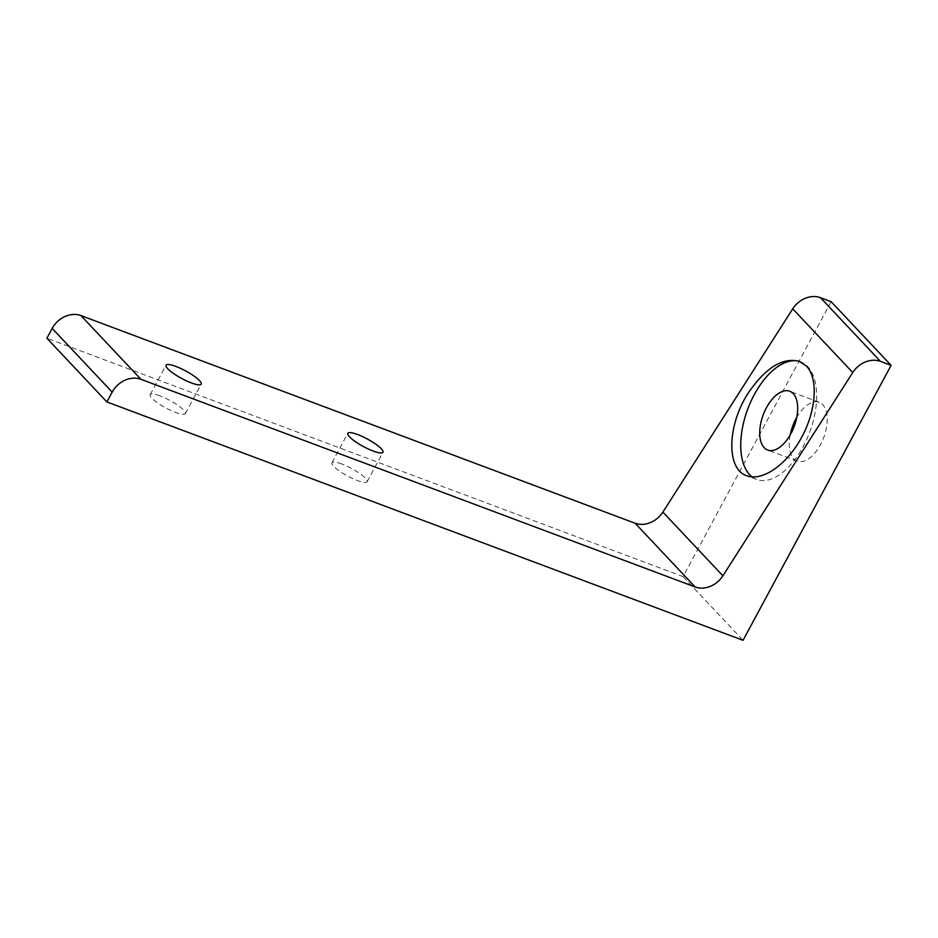 <?xml version="1.0" encoding="UTF-8"?>
<svg xmlns="http://www.w3.org/2000/svg" width="938" height="938" viewBox="0 0 938 938"><rect width="100%" height="100%" fill="white"/><g stroke="black" fill="none" stroke-linecap="round" stroke-linejoin="round"><path stroke-width="0.7" stroke-dasharray="4.69 3.52" d="M831.115 301.661L683.063 576.612L46.9 338.231M790.171 434.951A31.388 16.521 -69.5 0 0 797.218 461.109A31.388 16.521 -69.5 0 0 823.705 437.507A31.388 16.521 -69.5 0 0 819.249 402.32A31.388 16.521 -69.5 0 0 796.749 417.398M341.76 463.982A19.979 4.256 28.3 0 0 331.946 462.774A19.979 4.256 28.3 0 0 339.322 470.982A19.979 4.256 28.3 0 0 357.308 480.502A19.979 4.256 28.3 0 0 367.121 481.71A19.979 4.256 28.3 0 0 359.758 473.502A19.979 4.256 28.3 0 0 341.76 463.982M159.999 395.871A19.979 4.256 28.3 0 0 150.186 394.664A19.979 4.256 28.3 0 0 157.561 402.871A19.979 4.256 28.3 0 0 175.547 412.392A19.979 4.256 28.3 0 0 185.361 413.611A19.979 4.256 28.3 0 0 177.986 405.392A19.979 4.256 28.3 0 0 159.999 395.871M752.088 476.891A62.776 33.053 -69.5 0 0 756.661 479.435A62.776 33.053 -69.5 0 0 809.646 432.242A62.776 33.053 -69.5 0 0 800.724 361.857A62.776 33.053 -69.5 0 0 800.008 361.599M683.063 576.612L743.048 640.314M819.249 402.32L789.714 391.252M797.218 461.109L767.683 450.041M367.121 481.71L382.985 452.257M331.946 462.774L347.81 433.321M185.361 413.611L201.224 384.146M150.186 394.664L166.049 365.21M800.724 361.857L799.282 361.306M756.661 479.435L746.754 475.718"/><path stroke-width="1.41" d="M806.469 366.148C818.511 378.718 816.283 410.668 801.486 437.647C786.818 464.72 762.371 481.722 746.754 475.718C726.071 469.223 727.044 425.055 748.571 392.553C765.795 367.614 782.702 357.19 799.282 361.306L806.469 366.148M722.881 575.815L852.736 372.538A22.829 18.795 -43.3 0 1 880.489 361.388L891.1 365.363L743.048 640.314L106.885 401.933L112.173 392.119A22.829 18.795 -43.3 0 1 140.923 379.292L695.117 586.954A22.829 18.795 -43.3 0 0 722.881 575.815L662.885 512.101L792.739 308.825A22.829 18.795 -43.3 0 1 820.504 297.686L831.115 301.661L891.1 365.363M106.885 401.933L46.9 338.231L52.188 328.406A22.829 18.795 -43.3 0 1 80.938 315.578L635.132 523.24L695.117 586.954M662.885 512.101A22.829 18.795 -43.3 0 1 635.132 523.24M796.749 417.398A31.388 16.521 -69.5 0 0 796.01 418.735A31.388 16.521 -69.5 0 0 790.171 434.951M793.231 393.632A31.388 16.521 -69.5 0 0 789.714 391.252A31.388 16.521 -69.5 0 0 766.475 407.667A31.388 16.521 -69.5 0 0 767.683 450.041A31.388 16.521 -69.5 0 0 792.657 430.108A31.388 16.521 -69.5 0 0 793.231 393.632M373.172 451.049A19.979 4.256 -151.7 0 1 355.185 441.528A19.979 4.256 -151.7 0 1 347.81 433.321A19.979 4.256 -151.7 0 1 367.415 439.043A19.979 4.256 -151.7 0 1 382.985 452.257A19.979 4.256 -151.7 0 1 373.172 451.049M191.411 382.939A19.979 4.256 -151.7 0 1 173.424 373.418A19.979 4.256 -151.7 0 1 166.049 365.21A19.979 4.256 -151.7 0 1 185.654 370.932A19.979 4.256 -151.7 0 1 201.224 384.146A19.979 4.256 -151.7 0 1 191.411 382.939M800.008 361.599A62.776 33.053 -69.5 0 0 754.258 394.687A62.776 33.053 -69.5 0 0 752.088 476.891M792.739 308.825L852.736 372.538M820.504 297.686L880.489 361.388M80.938 315.578L140.923 379.292M52.188 328.406L112.173 392.119"/></g></svg>
